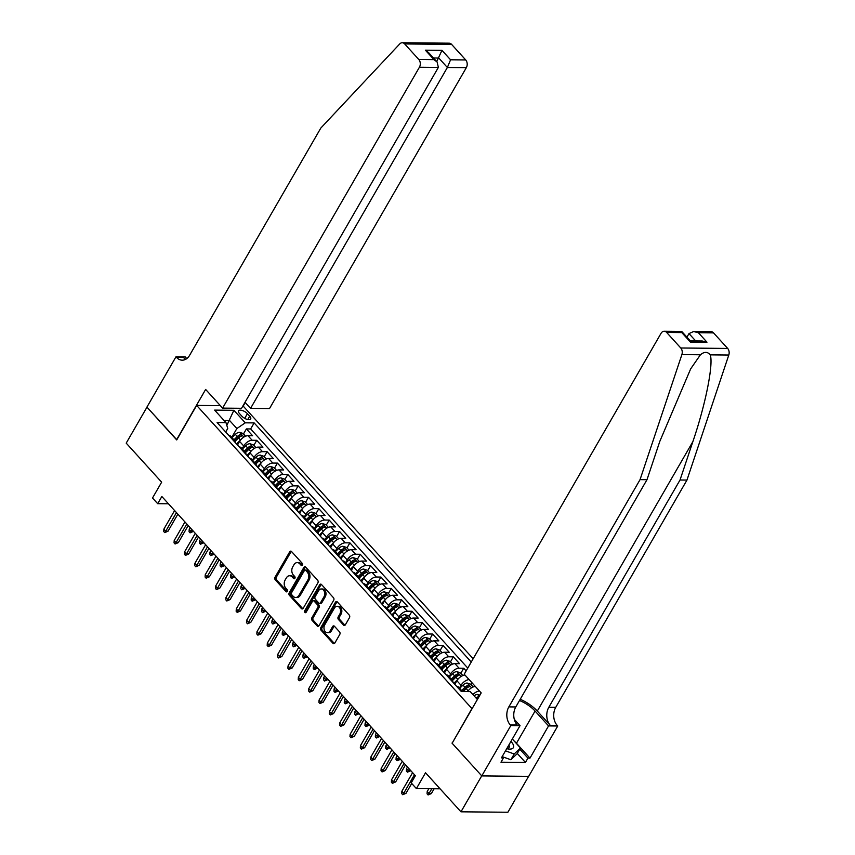 <?xml version="1.0" encoding="UTF-8"?>
<svg xmlns="http://www.w3.org/2000/svg" width="855" height="855" viewBox="0 0 855 855"><rect width="100%" height="100%" fill="white"/><g stroke="black" fill="none" stroke-linecap="round" stroke-linejoin="round"><path stroke-width="1.28" d="M302.467 565.187A1.261 0.908 -89.5 0 0 302.328 563.413L291.534 551.528A1.806 1.304 -89.5 0 0 289.706 551.817L275.032 577.232A1.806 1.304 -89.5 0 0 275.235 579.765L286.03 591.649A1.261 0.908 -89.5 0 0 287.162 589.672L285.773 588.133A5.761 4.168 -89.5 0 1 285.132 580.032L286.35 577.916A5.761 4.168 -89.5 0 1 289.653 575.736A5.761 4.168 -89.5 0 1 292.207 576.975L293.607 578.514A1.261 0.908 -89.5 0 0 294.751 576.537L293.351 575.009A5.761 4.168 -89.5 0 1 292.709 566.908L293.928 564.792A5.761 4.168 -89.5 0 1 297.241 562.601A5.761 4.168 -89.5 0 1 299.795 563.851L301.184 565.39A1.261 0.908 -89.5 0 0 302.467 565.187M343.528 625.069A1.806 1.304 -89.5 0 0 345.367 624.781L349.481 617.652A1.806 1.304 -89.5 0 0 349.278 615.119L337.298 601.92A1.806 1.304 -89.5 0 0 335.459 602.219L320.796 627.623A1.806 1.304 -89.5 0 0 320.988 630.156L332.98 643.355A1.806 1.304 -89.5 0 0 334.807 643.067L339.777 634.453A1.806 1.304 -89.5 0 0 339.585 631.92L334.455 626.277A1.806 1.304 -89.5 0 0 332.616 626.565L330.158 630.84A4.82 3.484 -89.5 0 1 327.39 632.657A4.82 3.484 -89.5 0 1 324.291 629.932A4.82 3.484 -89.5 0 1 324.718 624.855L334.38 608.119A4.82 3.484 -89.5 0 1 337.137 606.291A4.82 3.484 -89.5 0 1 340.247 609.027A4.82 3.484 -89.5 0 1 339.809 614.104L338.206 616.893A1.806 1.304 -89.5 0 0 338.398 619.426L343.528 625.069L344.8 625.091A1.806 1.304 -89.5 0 0 344.971 625.24M452.231 743.091L471.907 708.56L196.65 405.42L176.718 439.94L146.975 407.172L126.209 443.136L161.648 482.167L152.521 497.995L157.694 503.691L161.841 496.499L415.37 775.709L411.212 782.902L416.396 788.599L440.09 788.823M451.974 743.081L481.728 775.848L460.963 811.812L425.523 772.77L416.396 788.599M317.889 582.864A1.806 1.304 -89.5 0 0 317.686 580.331L305.705 567.132A1.806 1.304 -89.5 0 0 303.878 567.421L289.204 592.836A1.806 1.304 -89.5 0 0 289.407 595.369L301.388 608.568A1.806 1.304 -89.5 0 0 303.215 608.279L317.889 582.864M321.501 584.521L333.482 597.731A1.806 1.304 -89.5 0 1 333.685 600.253L319.011 625.668A1.806 1.304 -89.5 0 1 317.184 625.967L312.054 620.313A1.806 1.304 -89.5 0 1 311.851 617.78L317.804 607.478A1.806 1.304 -89.5 0 0 317.6 604.945L314.202 601.204A1.806 1.304 -89.5 0 0 312.364 601.492L306.176 612.223A1.261 0.908 -89.5 0 1 304.754 610.652L319.674 584.82A1.806 1.304 -89.5 0 1 321.501 584.521M528.604 776.351L507.881 812.25L460.963 811.812M471.148 684.663L472.142 682.942M466.135 670.908L463.709 668.236L460.802 673.27M449.067 676.7L450.692 673.9A7.342 3.997 -42.2 0 1 459.082 668.193L454.946 663.63L459.573 663.672L453.364 656.843L450.457 661.877M438.722 665.308L440.346 662.497A7.342 3.997 -42.2 0 1 448.736 656.8L444.6 652.237L449.228 652.28L443.018 645.44L440.111 650.473M428.376 653.904L429.99 651.104A7.342 3.997 -42.2 0 1 438.391 645.397L434.244 640.844L438.872 640.887L432.662 634.047L429.766 639.08M418.031 642.511L419.645 639.711A7.342 3.997 -42.2 0 1 428.034 634.004L423.898 629.44L428.526 629.483L422.317 622.654L419.41 627.688M407.685 631.118L409.299 628.307A7.342 3.997 -42.2 0 1 417.689 622.611L413.553 618.047L418.18 618.09L411.971 611.25L409.064 616.284M397.329 619.715L398.954 616.915A7.342 3.997 -42.2 0 1 407.343 611.207L403.207 606.655L407.835 606.697L401.626 599.857L398.719 604.891M386.984 608.322L388.608 605.522A7.342 3.997 -42.2 0 1 396.998 599.815L392.862 595.251L397.49 595.294L391.28 588.464L388.373 593.498M376.638 596.929L378.252 594.118A7.342 3.997 -42.2 0 1 386.652 588.422L382.506 583.858L387.133 583.901L380.924 577.061L378.017 582.095M366.293 585.525L367.907 582.725A7.342 3.997 -42.2 0 1 376.296 577.018L372.16 572.465L376.788 572.508L370.578 565.668L367.671 570.702M355.937 574.133L357.561 571.332A7.342 3.997 -42.2 0 1 365.951 565.625L361.815 561.062L366.442 561.115L360.233 554.275L357.326 559.309M345.591 562.74L347.216 559.929A7.342 3.997 -42.2 0 1 355.605 554.232L351.469 549.669L356.097 549.712L349.887 542.872L346.98 547.905M335.246 551.336L336.859 548.536A7.342 3.997 -42.2 0 1 345.26 542.829L341.113 538.276L345.741 538.319L339.531 531.479L336.624 536.513M324.9 539.943L326.514 537.143A7.342 3.997 -42.2 0 1 334.904 531.436L330.767 526.872L335.395 526.926L329.186 520.086L326.279 525.12M314.555 528.55L316.168 525.75A7.342 3.997 -42.2 0 1 324.558 520.043L320.422 515.48L325.05 515.522L318.84 508.682L315.933 513.716M304.198 517.147L305.823 514.347A7.342 3.997 -42.2 0 1 314.213 508.64L310.076 504.087L314.704 504.129L308.495 497.289L305.588 502.323M293.853 505.754L295.467 502.954A7.342 3.997 -42.2 0 1 303.867 497.247L299.731 492.683L304.348 492.737L298.149 485.897L295.242 490.93M283.507 494.361L285.121 491.561A7.342 3.997 -42.2 0 1 293.522 485.854L289.375 481.29L294.002 481.333L287.793 474.493L284.886 479.537M273.162 482.957L274.776 480.157A7.342 3.997 -42.2 0 1 283.165 474.45L279.029 469.897L283.657 469.94L277.448 463.1L274.541 468.134M262.806 471.565L264.43 468.764A7.342 3.997 -42.2 0 1 272.82 463.057L268.684 458.494L273.311 458.547L267.102 451.707L264.195 456.741M252.46 460.172L254.085 457.372A7.342 3.997 -42.2 0 1 262.474 451.664L258.338 447.101L262.966 447.144L256.757 440.304L252.129 440.261A7.342 3.997 137.8 0 0 243.728 445.968L242.115 448.768M253.85 445.348L256.757 440.304M464.97 675.033A7.342 3.997 137.8 0 0 456.901 680.74L454.817 684.342M469.106 679.597A7.342 3.997 -42.2 0 0 461.037 685.293L459.424 688.093M454.946 663.63A7.342 3.997 137.8 0 0 446.556 669.337L444.472 672.949M444.6 652.237A7.342 3.997 137.8 0 0 436.2 657.944L434.116 661.546M434.244 640.844A7.342 3.997 137.8 0 0 425.854 646.551L423.77 650.153M423.898 629.44A7.342 3.997 137.8 0 0 415.509 635.147L413.425 638.76M413.553 618.047A7.342 3.997 137.8 0 0 405.163 623.755L403.079 627.356M403.207 606.655A7.342 3.997 137.8 0 0 394.807 612.362L392.734 615.963M392.862 595.251A7.342 3.997 137.8 0 0 384.461 600.958L382.377 604.571M382.506 583.858A7.342 3.997 137.8 0 0 374.116 589.565L372.032 593.167M372.16 572.465A7.342 3.997 137.8 0 0 363.77 578.172L361.686 581.774M361.815 561.062A7.342 3.997 137.8 0 0 353.425 566.769L351.341 570.381M351.469 549.669A7.342 3.997 137.8 0 0 343.069 555.376L340.985 558.978M341.113 538.276A7.342 3.997 137.8 0 0 332.723 543.983L330.639 547.585M330.767 526.872A7.342 3.997 137.8 0 0 322.378 532.58L320.294 536.192M320.422 515.48A7.342 3.997 137.8 0 0 312.032 521.187L309.948 524.788M310.076 504.087A7.342 3.997 137.8 0 0 301.676 509.794L299.603 513.395M299.731 492.683A7.342 3.997 137.8 0 0 291.331 498.39L289.247 502.003M289.375 481.29A7.342 3.997 137.8 0 0 280.985 486.997L278.901 490.61M279.029 469.897A7.342 3.997 137.8 0 0 270.64 475.604L268.556 479.206M268.684 458.494A7.342 3.997 137.8 0 0 260.294 464.201L258.21 467.813M258.338 447.101A7.342 3.997 137.8 0 0 249.938 452.808L247.854 456.42M239.55 413.617L241.826 416.129A5.686 2.415 30 0 0 246.871 419.313A5.686 2.415 30 0 0 250.675 419.014A5.686 2.415 30 0 0 249.681 416.203L247.405 413.692A5.686 2.415 30 0 0 242.36 410.518A5.686 2.415 30 0 0 238.545 410.817A5.686 2.415 30 0 0 239.55 413.617M473.168 658.735L242.97 405.858M196.65 405.42L220.355 405.644M471.265 662.037L254.138 422.915L245.267 422.83L236.867 428.537L231.769 437.375M477.389 699.508L470.207 691.599L461.326 691.513L217.117 422.562L225.998 422.648L214.616 410.111L233.885 410.293L245.267 422.83M467.781 668.076L250.654 428.954L246.4 428.911L252.61 435.751L247.982 435.708A7.342 3.997 137.8 0 0 239.592 441.415L237.508 445.017M235.595 442.901A7.342 3.997 137.8 0 0 234.965 440.902A7.342 3.997 137.8 0 0 233.03 440.09M234.965 440.902L230.829 436.339A7.342 3.997 137.8 0 0 228.894 435.526M262.474 451.664L267.102 451.707M272.82 463.057L277.448 463.1M283.165 474.45L287.793 474.493M293.522 485.854L298.149 485.897M303.867 497.247L308.495 497.289M314.213 508.64L318.84 508.682M324.558 520.043L329.186 520.086M334.904 531.436L339.531 531.479M345.26 542.829L349.887 542.872M355.605 554.232L360.233 554.275M365.951 565.625L370.578 565.668M376.296 577.018L380.924 577.061M386.652 588.422L391.28 588.464M396.998 599.815L401.626 599.857M407.343 611.207L411.971 611.25M417.689 622.611L422.317 622.654M428.034 634.004L432.662 634.047M438.391 645.397L443.018 645.44M448.736 656.8L453.364 656.843M459.082 668.193L463.709 668.236M236.867 428.537L229.632 420.553L224.053 420.5M226.832 425.405L233.885 410.293M225.688 431.999L227.74 428.451L225.998 422.648M157.694 503.691L168.467 503.787M243.493 433.945L246.4 428.911M250.654 428.954L254.138 422.915M243.386 451.483A7.342 3.997 -42.2 0 1 245.31 452.295L241.174 447.742A7.342 3.997 137.8 0 0 239.24 446.93M253.732 462.886A7.342 3.997 -42.2 0 1 255.666 463.699L251.52 459.135A7.342 3.997 137.8 0 0 249.585 458.323M245.31 452.295A7.342 3.997 -42.2 0 1 245.941 454.304M264.077 474.279A7.342 3.997 -42.2 0 1 266.012 475.091L261.876 470.528A7.342 3.997 137.8 0 0 259.941 469.716M255.666 463.699A7.342 3.997 -42.2 0 1 256.286 465.697M274.423 485.672A7.342 3.997 -42.2 0 1 276.357 486.484L272.221 481.931A7.342 3.997 137.8 0 0 270.287 481.119M266.012 475.091A7.342 3.997 -42.2 0 1 266.632 477.09M284.768 497.076A7.342 3.997 -42.2 0 1 286.703 497.888L282.567 493.324A7.342 3.997 137.8 0 0 280.632 492.512M276.357 486.484A7.342 3.997 -42.2 0 1 276.977 488.494M295.125 508.469A7.342 3.997 -42.2 0 1 297.059 509.281L292.912 504.717A7.342 3.997 137.8 0 0 290.978 503.905M286.703 497.888A7.342 3.997 -42.2 0 1 287.333 499.886M305.47 519.861A7.342 3.997 -42.2 0 1 307.405 520.674L303.269 516.121A7.342 3.997 137.8 0 0 301.334 515.309M297.059 509.281A7.342 3.997 -42.2 0 1 297.679 511.279M315.816 531.254A7.342 3.997 -42.2 0 1 317.75 532.077L313.614 527.514A7.342 3.997 137.8 0 0 311.68 526.701M307.405 520.674A7.342 3.997 -42.2 0 1 308.024 522.683M326.161 542.658A7.342 3.997 -42.2 0 1 328.096 543.47L323.96 538.907A7.342 3.997 137.8 0 0 322.025 538.094M317.75 532.077A7.342 3.997 -42.2 0 1 318.37 534.076M336.517 554.051A7.342 3.997 -42.2 0 1 338.441 554.863L334.305 550.31A7.342 3.997 137.8 0 0 332.371 549.498M328.096 543.47A7.342 3.997 -42.2 0 1 328.726 545.469M346.863 565.444A7.342 3.997 -42.2 0 1 348.797 566.267L344.651 561.703A7.342 3.997 137.8 0 0 342.727 560.891M338.441 554.863A7.342 3.997 -42.2 0 1 339.072 556.872M357.208 576.847A7.342 3.997 -42.2 0 1 359.143 577.659L355.007 573.096A7.342 3.997 137.8 0 0 353.072 572.284M348.797 566.267A7.342 3.997 -42.2 0 1 349.417 568.265M367.554 588.24A7.342 3.997 -42.2 0 1 369.488 589.052L365.352 584.499A7.342 3.997 137.8 0 0 363.418 583.687M359.143 577.659A7.342 3.997 -42.2 0 1 359.763 579.658M377.899 599.633A7.342 3.997 -42.2 0 1 379.834 600.456L375.698 595.892A7.342 3.997 137.8 0 0 373.763 595.08M369.488 589.052A7.342 3.997 -42.2 0 1 370.119 591.062M388.255 611.036A7.342 3.997 -42.2 0 1 390.19 611.849L386.043 607.285A7.342 3.997 137.8 0 0 384.109 606.473M379.834 600.456A7.342 3.997 -42.2 0 1 380.464 602.454M398.601 622.429A7.342 3.997 -42.2 0 1 400.535 623.242L396.399 618.689A7.342 3.997 137.8 0 0 394.465 617.876M390.19 611.849A7.342 3.997 -42.2 0 1 390.81 613.847M408.947 633.822A7.342 3.997 -42.2 0 1 410.881 634.645L406.745 630.082A7.342 3.997 137.8 0 0 404.81 629.269M400.535 623.242A7.342 3.997 -42.2 0 1 401.155 625.251M419.292 645.226A7.342 3.997 -42.2 0 1 421.226 646.038L417.09 641.474A7.342 3.997 137.8 0 0 415.156 640.662M410.881 634.645A7.342 3.997 -42.2 0 1 411.501 636.644M429.648 656.619A7.342 3.997 -42.2 0 1 431.583 657.431L427.436 652.878A7.342 3.997 137.8 0 0 425.501 652.066M421.226 646.038A7.342 3.997 -42.2 0 1 421.857 648.037M439.994 668.012A7.342 3.997 -42.2 0 1 441.928 668.834L437.781 664.271A7.342 3.997 137.8 0 0 435.858 663.459M431.583 657.431A7.342 3.997 -42.2 0 1 432.202 659.44M450.339 679.415A7.342 3.997 -42.2 0 1 452.274 680.227L448.138 675.664A7.342 3.997 137.8 0 0 446.203 674.852M441.928 668.834A7.342 3.997 -42.2 0 1 442.548 670.833M460.685 690.808A7.342 3.997 -42.2 0 1 462.534 691.524L458.483 687.067A7.342 3.997 137.8 0 0 456.549 686.255M452.274 680.227A7.342 3.997 -42.2 0 1 452.894 682.226M475.316 686.437A7.342 3.997 137.8 0 0 467.589 691.577M472.933 694.613A7.342 3.997 -42.2 0 1 479.452 690.99M302.381 565.315L301.056 563.862A5.761 4.168 -89.5 0 0 298.502 562.611L297.241 562.601M289.653 575.736L290.924 575.746A5.761 4.168 -89.5 0 1 293.479 576.997L294.793 578.45M291.373 551.368A1.806 1.304 -89.5 0 0 290.978 551.828L276.304 577.243A1.806 1.304 -89.5 0 0 276.496 579.776L287.216 591.575M305.534 566.972A1.806 1.304 -89.5 0 0 305.139 567.431L290.465 592.846A1.806 1.304 -89.5 0 0 290.668 595.379L302.659 608.578A1.806 1.304 -89.5 0 0 302.82 608.739M305.684 570.338A1.261 0.908 -89.5 0 0 304.401 570.542L291.523 592.846A1.261 0.908 -89.5 0 0 291.662 594.62L293.137 596.245A5.761 4.168 -89.5 0 0 295.691 597.495A5.761 4.168 -89.5 0 0 298.994 595.304L307.8 580.053A5.761 4.168 -89.5 0 0 307.159 571.963L305.684 570.338L306.945 570.349A1.261 0.908 -89.5 0 0 306.389 570.082L305.117 570.061M295.691 597.495L296.952 597.506A5.761 4.168 -89.5 0 0 300.265 595.315L298.994 595.304M306.945 570.349L308.42 571.974A5.761 4.168 -89.5 0 1 309.061 580.075L300.265 595.315M313.4 600.808L314.672 600.819A1.806 1.304 -89.5 0 1 315.463 601.215L318.872 604.955A1.806 1.304 -89.5 0 1 319.075 607.488L313.122 617.791A1.806 1.304 -89.5 0 0 313.325 620.324L318.455 625.978A1.806 1.304 -89.5 0 0 318.616 626.127M321.33 584.371A1.806 1.304 -89.5 0 0 320.935 584.831L306.015 610.673A1.261 0.908 -89.5 0 0 306.09 612.351M323.981 596.779A4.82 3.484 -89.5 0 0 324.408 591.703A4.82 3.484 -89.5 0 0 321.309 588.967A4.82 3.484 -89.5 0 0 318.541 590.794L315.142 596.694A1.806 1.304 -89.5 0 0 315.345 599.227L318.744 602.967A1.806 1.304 -89.5 0 0 320.572 602.679L323.981 596.779L325.242 596.79A4.82 3.484 -89.5 0 0 325.68 591.724A4.82 3.484 -89.5 0 0 322.57 588.988L321.309 588.967M319.546 603.363L320.807 603.374A1.806 1.304 -89.5 0 0 321.843 602.689L320.572 602.679M325.242 596.79L321.843 602.689M337.137 606.291L338.409 606.313A4.82 3.484 -89.5 0 1 341.519 609.038A4.82 3.484 -89.5 0 1 341.081 614.114L339.467 616.904A1.806 1.304 -89.5 0 0 339.67 619.437L344.8 625.091M327.39 632.657L328.662 632.679A4.82 3.484 -89.5 0 0 331.419 630.851L330.158 630.84M334.284 626.117A1.806 1.304 -89.5 0 0 333.888 626.576L331.419 630.851M337.127 601.77A1.806 1.304 -89.5 0 0 336.731 602.23L322.057 627.634A1.806 1.304 -89.5 0 0 322.26 630.167L334.241 643.366A1.806 1.304 -89.5 0 0 334.412 643.526M245.556 436.21L243.066 433.464L239.496 432.309A4.863 2.651 137.8 0 0 235.339 434.372L232.004 437.632M240.469 440.122L236.546 443.948M235.189 441.191L238.545 437.91A4.863 2.651 -42.2 0 1 241.644 436.007C242.35 435.323 241.933 434.864 240.405 434.639A4.863 2.651 137.8 0 0 237.305 436.542L233.971 439.801M234.847 440.763L238.299 437.397A2.479 1.347 -42.2 0 1 239.208 436.713L240.405 434.639M193.358 531.447L190.088 532.847L189.062 531.703L189.212 529.373L191.082 531.425L193.444 531.297M190.088 532.847L192.044 529.758M189.212 529.373L190.184 527.706M176.461 512.594L165.72 531.19L168.007 531.212L164.737 532.601L165.72 531.19L163.861 529.138L174.602 510.542M168.007 531.212L177.861 514.133M164.737 532.601L163.7 531.468L163.861 529.138M506.737 748.681A11.927 5.077 30 0 0 506.962 748.734A11.927 5.077 30 0 0 513.524 745.464A11.927 5.077 30 0 0 510.937 741.413M506.865 748.467A8.165 3.473 30 0 0 509.11 747.484A8.165 3.473 30 0 0 509.227 745.977A8.165 3.473 30 0 0 508.843 745.036M512.327 738.998L520.46 747.954L517.147 753.715L510.873 759.753L502.387 756.707M520.46 747.954L514.197 753.992L505.476 750.861M510.873 759.753L514.197 753.992M245.022 402.288L250.558 408.38L269.517 408.562L466.328 67.673L447.368 67.492L438.786 58.033L433.474 57.98M250.558 408.38L447.368 67.492L450.564 59.797L465.708 59.936L451.59 44.385L404.682 43.936A5.504 3.976 -89.5 0 0 402.235 42.75A5.504 3.976 -89.5 0 0 399.766 43.904L320.817 128.058L189.607 355.317A12.846 9.287 90.5 0 1 182.243 360.179A12.846 9.287 90.5 0 1 176.558 357.401L175.991 356.781L146.921 407.119L176.825 439.769M176.568 439.769L205.638 389.431L222.599 408.113L419.42 67.235A5.504 3.976 -89.5 0 0 418.8 59.497L404.682 43.936M175.991 356.781L185.182 356.866L186.764 358.608M243.312 405.858L245.235 402.523M222.599 408.113L241.559 408.295L438.369 67.406L419.42 67.235M402.235 42.75L449.142 43.188A5.504 3.976 90.5 0 1 451.59 44.385M465.708 59.936A5.504 3.976 90.5 0 1 466.328 67.673M185.727 359.282A12.846 9.287 90.5 0 1 183.494 357.465L176.558 357.401M436.734 61.571L441.971 50.338L450.564 59.797M418.8 59.497L433.955 59.636L437.108 61.988L438.369 67.406M433.955 59.636L425.363 50.178L428.526 52.529L437.108 61.988M713.54 332.884L698.396 332.734L693.608 331.526L711.104 331.687A5.504 3.976 90.5 0 1 713.54 332.884L727.669 348.434A5.504 3.976 90.5 0 1 728.791 355.039L686.96 480.072L680.024 480.008L548.814 707.267A12.846 9.287 -89.5 0 0 550.246 725.318L537.303 711.071A23.908 10.164 30 0 0 520.225 699.262M680.024 480.008L692.849 441.672C705.439 405.024 713.658 364.038 710.238 354.868C707.545 351.597 704.274 351.565 700.427 354.772L690.658 368.89L659.814 441.362L646.989 479.698L515.789 706.957A12.846 9.287 -89.5 0 0 517.222 724.997L510.275 724.933L510.841 725.564L481.782 775.902L452.135 743.252L481.194 692.913L464.222 674.221L661.043 333.332A5.504 3.976 -89.5 0 1 664.196 331.248A5.504 3.976 -89.5 0 1 666.633 332.435L680.762 347.996L727.669 348.434M686.96 480.072L555.75 707.331A12.846 9.287 -89.5 0 0 557.182 725.382L557.749 726.002L528.689 776.351L481.782 775.902M646.989 479.698L640.053 479.634L508.843 706.893A12.846 9.287 -89.5 0 0 510.275 724.933M700.427 354.772L681.884 354.601L640.053 479.634M514.015 740.858A20.648 8.785 -150 0 1 516.452 743.262L529.961 758.139L527.93 758.118L519.776 749.14M502.216 756.515L503.467 757.893L500.977 762.2L525.44 762.436L527.93 758.118M503.467 757.893L501.436 757.872L520.032 725.649L510.841 725.564M557.749 726.002L548.557 725.916L535.059 711.05A20.648 8.785 30 0 0 519.509 700.512M529.961 758.139L548.557 725.916M686.95 337.137L688.991 333.6L693.608 331.526M514.283 719.312L520.032 725.649M681.884 354.601A5.504 3.976 -89.5 0 0 680.762 347.996M525.44 762.436L517.286 753.458M698.396 332.734L706.978 342.192L702.201 340.985L690.338 340.878M706.978 342.192L690.37 342.043L690.38 340.921L681.692 331.409L664.196 331.248M690.37 342.043L681.788 332.584L681.798 331.462M255.902 447.614L253.411 444.867L249.842 443.702A4.863 2.651 137.8 0 0 245.695 445.776L242.35 449.035M250.814 451.515L246.892 455.352M245.535 452.584L248.901 449.303A4.863 2.651 -42.2 0 1 251.99 447.4C252.695 446.716 252.278 446.267 250.75 446.032A4.863 2.651 137.8 0 0 247.661 447.935L244.316 451.194M245.193 452.156L248.645 448.79A2.479 1.347 -42.2 0 1 249.553 448.106L250.75 446.032M203.714 542.84L200.444 544.24L199.407 543.107L199.568 540.766L201.427 542.818L203.8 542.701M200.444 544.24L202.389 541.151M199.568 540.766L200.53 539.099M266.258 459.007L263.757 456.26L260.187 455.095A4.863 2.651 137.8 0 0 256.04 457.169L252.695 460.428M261.17 462.908L257.237 466.745M255.88 463.987L259.247 460.706A4.863 2.651 -42.2 0 1 262.346 458.804C263.041 458.12 262.624 457.66 261.106 457.436A4.863 2.651 137.8 0 0 258.007 459.338L254.662 462.598M255.538 463.56L258.99 460.193A2.479 1.347 -42.2 0 1 259.909 459.498L261.106 457.436M214.06 554.243L210.79 555.632L209.753 554.5L209.913 552.17L211.773 554.222L214.145 554.093M210.79 555.632L212.745 552.544M209.913 552.17L210.875 550.492M276.603 470.4L274.102 467.653L270.533 466.499A4.863 2.651 137.8 0 0 266.386 468.561L263.041 471.821M271.516 474.311L267.583 478.137M266.236 475.38L269.592 472.099A4.863 2.651 -42.2 0 1 272.692 470.197C273.386 469.513 272.98 469.053 271.452 468.829A4.863 2.651 137.8 0 0 268.352 470.731L265.007 473.991M265.884 474.953L269.336 471.586A2.479 1.347 -42.2 0 1 270.255 470.902L271.452 468.829M224.405 565.636L221.135 567.036L220.098 565.892L220.259 563.563L222.118 565.615L224.491 565.486M221.135 567.036L223.091 563.947M220.259 563.563L221.221 561.895M286.949 481.803L284.459 479.057L280.889 477.892A4.863 2.651 137.8 0 0 276.731 479.965L273.397 483.225M281.861 485.704L277.939 489.541M276.582 486.773L279.938 483.492A4.863 2.651 -42.2 0 1 283.037 481.589C283.742 480.905 283.326 480.457 281.797 480.221A4.863 2.651 137.8 0 0 278.698 482.124L275.363 485.384M276.24 486.345L279.692 482.979A2.479 1.347 -42.2 0 1 280.6 482.295L281.797 480.221M234.751 577.029L231.481 578.429L230.455 577.296L230.604 574.955L232.475 577.007L234.836 576.89M231.481 578.429L233.436 575.34M230.604 574.955L231.577 573.288M186.807 523.987L176.066 542.583L178.353 542.604L175.083 544.004L176.066 542.583L174.206 540.531L184.947 521.935M178.353 542.604L188.207 525.536M175.083 544.004L174.046 542.861L174.206 540.531M197.152 535.38L186.422 553.976L188.699 553.997L185.428 555.397L186.422 553.976L184.552 551.924L195.293 533.328M188.699 553.997L198.563 536.929M185.428 555.397L184.402 554.254L184.552 551.924M207.509 546.783L196.768 565.379L199.044 565.401L195.784 566.79L196.768 565.379L194.908 563.327L205.638 544.731M199.044 565.401L208.909 548.322M195.784 566.79L194.748 565.657L194.908 563.327M217.854 558.176L207.113 576.772L209.4 576.794L206.13 578.194L207.113 576.772L205.253 574.72L215.984 556.124M209.4 576.794L219.254 559.726M206.13 578.194L205.093 577.05L205.253 574.72M297.294 493.196L294.804 490.449L291.234 489.284A4.863 2.651 137.8 0 0 287.077 491.358L283.742 494.618M292.207 497.097L288.285 500.934M286.927 498.176L290.294 494.895A4.863 2.651 -42.2 0 1 293.383 492.993C294.088 492.309 293.671 491.849 292.143 491.625A4.863 2.651 137.8 0 0 289.043 493.527L285.709 496.787M286.585 497.749L290.037 494.382A2.479 1.347 -42.2 0 1 290.946 493.688L292.143 491.625M245.096 588.432L241.837 589.822L240.8 588.689L240.96 586.359L242.82 588.411L245.182 588.283M241.837 589.822L243.782 586.733M240.96 586.359L241.922 584.681M228.2 569.569L217.459 588.165L219.746 588.187L216.475 589.587L217.459 588.165L215.599 586.113L226.34 567.517M219.746 588.187L229.6 571.119M216.475 589.587L215.439 588.443L215.599 586.113M307.65 504.589L305.149 501.842L301.58 500.688A4.863 2.651 137.8 0 0 297.433 502.751L294.088 506.01M302.552 508.501L298.63 512.327M297.273 509.569L300.639 506.288A4.863 2.651 -42.2 0 1 303.739 504.386C304.433 503.702 304.017 503.242 302.488 503.018A4.863 2.651 137.8 0 0 299.4 504.92L296.054 508.18M296.931 509.142L300.383 505.775A2.479 1.347 -42.2 0 1 301.302 505.091L302.488 503.018M255.453 599.825L252.182 601.225L251.146 600.082L251.306 597.752L253.166 599.804L255.538 599.676M252.182 601.225L254.127 598.137M251.306 597.752L252.268 596.085M238.545 580.973L227.815 599.569L230.091 599.59L226.821 600.98L227.815 599.569L225.944 597.517L236.685 578.92M230.091 599.59L239.945 582.511M226.821 600.98L225.795 599.847L225.944 597.517M317.996 515.993L315.495 513.246L311.925 512.081A4.863 2.651 137.8 0 0 307.779 514.154L304.433 517.414M312.909 519.893L308.976 523.73M307.618 520.962L310.985 517.681A4.863 2.651 -42.2 0 1 314.084 515.779C314.779 515.095 314.373 514.646 312.845 514.411A4.863 2.651 137.8 0 0 309.745 516.313L306.4 519.573M307.276 520.535L310.728 517.168A2.479 1.347 -42.2 0 1 311.648 516.484L312.845 514.411M265.798 611.218L262.528 612.618L261.491 611.475L261.651 609.145L263.511 611.197L265.884 611.079M262.528 612.618L264.484 609.53M261.651 609.145L262.613 607.478M248.891 592.365L238.16 610.962L240.437 610.983L237.177 612.383L238.16 610.962L236.301 608.91L247.031 590.313M240.437 610.983L250.301 593.915M237.177 612.383L236.14 611.24L236.301 608.91M328.341 527.385L325.851 524.639L322.271 523.474A4.863 2.651 137.8 0 0 318.124 525.547L314.79 528.807M323.254 531.286L319.321 535.123M317.975 532.366L321.33 529.085A4.863 2.651 -42.2 0 1 324.43 527.172C325.135 526.498 324.718 526.039 323.19 525.814A4.863 2.651 137.8 0 0 320.091 527.717L316.756 530.976M317.622 531.938L321.085 528.561A2.479 1.347 -42.2 0 1 321.993 527.877L323.19 525.814M276.144 622.622L272.873 624.011L271.837 622.878L271.997 620.548L273.867 622.6L276.229 622.472M272.873 624.011L274.829 620.922M271.997 620.548L272.969 618.87M259.247 603.758L248.506 622.355L250.793 622.376L247.523 623.776L248.506 622.355L246.646 620.303L257.376 601.706M250.793 622.376L260.647 605.308M247.523 623.776L246.486 622.632L246.646 620.303M338.687 538.778L336.197 536.032L332.627 534.877A4.863 2.651 137.8 0 0 328.47 536.94L325.135 540.2M333.6 542.69L329.677 546.516M328.32 543.759L331.676 540.478A4.863 2.651 -42.2 0 1 334.775 538.575C335.481 537.891 335.064 537.432 333.536 537.207A4.863 2.651 137.8 0 0 330.436 539.11L327.102 542.369M327.978 543.331L331.43 539.965A2.479 1.347 -42.2 0 1 332.339 539.281L333.536 537.207M286.489 634.015L283.229 635.415L282.193 634.271L282.353 631.941L284.213 633.993L286.575 633.865M283.229 635.415L285.175 632.326M282.353 631.941L283.315 630.274M269.592 615.162L258.851 633.758L261.138 633.779L257.868 635.169L258.851 633.758L256.992 631.706L267.733 613.11M261.138 633.779L270.992 616.701M257.868 635.169L256.831 634.036L256.992 631.706M349.032 550.182L346.542 547.435L342.973 546.27A4.863 2.651 137.8 0 0 338.826 548.344L335.481 551.603M343.945 554.083L340.023 557.92M338.666 555.152L342.032 551.87A4.863 2.651 -42.2 0 1 345.131 549.968C345.826 549.284 345.409 548.835 343.881 548.6A4.863 2.651 137.8 0 0 340.792 550.502L337.447 553.762M338.324 554.724L341.776 551.357A2.479 1.347 -42.2 0 1 342.695 550.673L343.881 548.6M296.845 645.407L293.575 646.808L292.538 645.664L292.699 643.334L294.558 645.386L296.931 645.269M293.575 646.808L295.52 643.719M292.699 643.334L293.66 641.667M279.938 626.555L269.207 645.151L271.484 645.172L268.214 646.572L269.207 645.151L267.337 643.099L278.078 624.503M271.484 645.172L281.338 628.104M268.214 646.572L267.177 645.429L267.337 643.099M359.389 561.575L356.888 558.828L353.318 557.663A4.863 2.651 137.8 0 0 349.171 559.736L345.826 562.996M354.301 565.476L350.368 569.312M349.011 566.555L352.378 563.274A4.863 2.651 -42.2 0 1 355.477 561.361C356.172 560.688 355.755 560.228 354.237 560.004A4.863 2.651 137.8 0 0 351.138 561.906L347.793 565.166M348.669 566.128L352.121 562.75A2.479 1.347 -42.2 0 1 353.04 562.066L354.237 560.004M307.191 656.811L303.92 658.2L302.884 657.067L303.044 654.738L304.904 656.79L307.276 656.661M303.92 658.2L305.876 655.112M303.044 654.738L304.006 653.06M290.283 637.948L279.553 656.544L281.829 656.565L278.559 657.965L279.553 656.544L277.683 654.492L288.424 635.896M281.829 656.565L291.694 639.497M278.559 657.965L277.533 656.822L277.683 654.492M369.734 572.968L367.233 570.221L363.664 569.067A4.863 2.651 137.8 0 0 359.517 571.129L356.172 574.389M364.647 576.879L360.714 580.705M359.367 577.948L362.723 574.667A4.863 2.651 -42.2 0 1 365.822 572.764C366.517 572.081 366.111 571.621 364.583 571.397A4.863 2.651 137.8 0 0 361.483 573.299L358.138 576.559M359.015 577.52L362.467 574.154A2.479 1.347 -42.2 0 1 363.386 573.459L364.583 571.397M317.536 668.204L314.266 669.604L313.229 668.46L313.39 666.13L315.249 668.183L317.622 668.054M314.266 669.604L316.222 666.515M313.39 666.13L314.351 664.463M300.639 649.351L289.898 667.947L292.175 667.969L288.915 669.358L289.898 667.947L288.039 665.895L298.769 647.299M292.175 667.969L302.039 650.89M288.915 669.358L287.879 668.225L288.039 665.895M380.08 584.371L377.589 581.624L374.02 580.46A4.863 2.651 137.8 0 0 369.862 582.533L366.528 585.793M374.992 588.272L371.07 592.109M369.713 589.341L373.069 586.06A4.863 2.651 -42.2 0 1 376.168 584.157C376.873 583.473 376.457 583.024 374.928 582.789A4.863 2.651 137.8 0 0 371.829 584.692L368.494 587.951M369.371 588.913L372.823 585.547A2.479 1.347 -42.2 0 1 373.731 584.863L374.928 582.789M327.882 679.597L324.611 680.997L323.585 679.853L323.735 677.523L325.605 679.575L327.967 679.458M324.611 680.997L326.567 677.908M323.735 677.523L324.708 675.856M310.985 660.744L300.244 679.34L302.531 679.362L299.261 680.762L300.244 679.34L298.384 677.288L309.115 658.692M302.531 679.362L312.385 662.294M299.261 680.762L298.224 679.618L298.384 677.288M390.425 595.764L387.935 593.017L384.365 591.852A4.863 2.651 137.8 0 0 380.208 593.926L376.873 597.185M385.338 599.665L381.416 603.502M380.058 600.744L383.425 597.463A4.863 2.651 -42.2 0 1 386.513 595.55C387.219 594.877 386.802 594.417 385.274 594.182A4.863 2.651 137.8 0 0 382.174 596.095L378.84 599.355M379.716 600.317L383.168 596.94A2.479 1.347 -42.2 0 1 384.077 596.256L385.274 594.182M338.227 691L334.968 692.39L333.931 691.257L334.091 688.927L335.951 690.979L338.313 690.851M334.968 692.39L336.913 689.301M334.091 688.927L335.053 687.249M321.33 672.137L310.589 690.733L312.877 690.755L309.606 692.155L310.589 690.733L308.73 688.681L319.471 670.085M312.877 690.755L322.73 673.687M309.606 692.155L308.57 691.011L308.73 688.681M400.781 607.157L398.28 604.41L394.711 603.245A4.863 2.651 137.8 0 0 390.564 605.319L387.219 608.578M395.683 611.069L391.761 614.895M390.404 612.137L393.77 608.856A4.863 2.651 -42.2 0 1 396.87 606.954C397.564 606.27 397.148 605.81 395.619 605.586A4.863 2.651 137.8 0 0 392.531 607.488L389.185 610.748M390.062 611.71L393.514 608.343A2.479 1.347 -42.2 0 1 394.433 607.649L395.619 605.586M348.584 702.393L345.313 703.793L344.276 702.65L344.437 700.32L346.296 702.372L348.669 702.244M345.313 703.793L347.258 700.705M344.437 700.32L345.399 698.653M331.676 683.54L320.946 702.137L323.222 702.158L319.952 703.547L320.946 702.137L319.075 700.085L329.816 681.488M323.222 702.158L333.076 685.079M319.952 703.547L318.926 702.415L319.075 700.085M411.127 618.56L408.626 615.814L405.056 614.649A4.863 2.651 137.8 0 0 400.91 616.722L397.564 619.982M406.04 622.461L402.107 626.298M400.76 623.53L404.116 620.249A4.863 2.651 -42.2 0 1 407.215 618.347C407.91 617.663 407.504 617.214 405.975 616.979A4.863 2.651 137.8 0 0 402.876 618.881L399.531 622.141M400.407 623.103L403.859 619.736A2.479 1.347 -42.2 0 1 404.778 619.052L405.975 616.979M358.929 713.786L355.659 715.186L354.622 714.043L354.782 711.713L356.642 713.765L359.015 713.636M355.659 715.186L357.614 712.097M354.782 711.713L355.744 710.045M342.021 694.933L331.291 713.53L333.568 713.551L330.308 714.951L331.291 713.53L329.432 711.478L340.162 692.881M333.568 713.551L343.432 696.483M330.308 714.951L329.271 713.807L329.432 711.478M421.472 629.953L418.982 627.207L415.402 626.042A4.863 2.651 137.8 0 0 411.255 628.115L407.921 631.375M416.385 633.854L412.452 637.691M411.105 634.923L414.461 631.653A4.863 2.651 -42.2 0 1 417.561 629.74C418.266 629.066 417.849 628.607 416.321 628.372A4.863 2.651 137.8 0 0 413.221 630.285L409.887 633.544M410.753 634.506L414.215 631.129A2.479 1.347 -42.2 0 1 415.124 630.445L416.321 628.372M369.274 725.19L366.004 726.579L364.967 725.446L365.128 723.116L366.998 725.168L369.36 725.04M366.004 726.579L367.96 723.49M365.128 723.116L366.1 721.438M352.378 706.326L341.637 724.922L343.924 724.944L340.653 726.344L341.637 724.922L339.777 722.87L350.507 704.274M343.924 724.944L353.778 707.876M340.653 726.344L339.617 725.2L339.777 722.87M431.818 641.346L429.328 638.6L425.758 637.435A4.863 2.651 137.8 0 0 421.601 639.508L418.266 642.768M426.731 645.258L422.808 649.084M421.451 646.327L424.817 643.045A4.863 2.651 -42.2 0 1 427.906 641.143C428.612 640.459 428.195 640 426.666 639.775A4.863 2.651 137.8 0 0 423.567 641.678L420.233 644.937M421.109 645.899L424.561 642.533A2.479 1.347 -42.2 0 1 425.469 641.838L426.666 639.775M379.62 736.583L376.36 737.983L375.324 736.839L375.484 734.509L377.344 736.561L379.706 736.433M376.36 737.983L378.305 734.894M375.484 734.509L376.446 732.842M362.723 717.73L351.982 736.326L354.269 736.347L350.999 737.737L351.982 736.326L350.123 734.274L360.863 715.678M354.269 736.347L364.123 719.269M350.999 737.737L349.962 736.604L350.123 734.274M442.163 652.75L439.673 650.003L436.103 648.838A4.863 2.651 137.8 0 0 431.957 650.912L428.612 654.171M437.076 656.651L433.154 660.488M431.796 657.719L435.163 654.438A4.863 2.651 -42.2 0 1 438.262 652.536C438.957 651.852 438.54 651.403 437.012 651.168A4.863 2.651 137.8 0 0 433.923 653.07L430.578 656.33M431.454 657.292L434.906 653.925A2.479 1.347 -42.2 0 1 435.826 653.241L437.012 651.168M389.976 747.975L386.706 749.375L385.669 748.232L385.829 745.902L387.689 747.954L390.062 747.826M386.706 749.375L388.651 746.287M385.829 745.902L386.791 744.235M373.069 729.123L362.338 747.719L364.615 747.74L361.344 749.14L362.338 747.719L360.468 745.667L371.209 727.071M364.615 747.74L374.469 730.662M361.344 749.14L360.308 747.997L360.468 745.667M452.519 664.143L450.019 661.396L446.449 660.231A4.863 2.651 137.8 0 0 442.302 662.304L438.957 665.564M447.432 668.044L443.499 671.88M442.142 669.112L445.508 665.831A4.863 2.651 -42.2 0 1 448.608 663.929C449.303 663.256 448.886 662.796 447.368 662.561A4.863 2.651 137.8 0 0 444.269 664.474L440.924 667.734M441.8 668.696L445.252 665.318A2.479 1.347 -42.2 0 1 446.171 664.634L447.368 662.561M400.322 759.379L397.051 760.768L396.015 759.635L396.175 757.306L398.035 759.358L400.407 759.229M397.051 760.768L399.007 757.68M396.175 757.306L397.137 755.628M383.414 740.516L372.684 759.112L374.96 759.133L371.69 760.533L372.684 759.112L370.814 757.06L381.554 738.464M374.96 759.133L384.825 742.065M371.69 760.533L370.664 759.39L370.814 757.06M462.865 675.536L460.364 672.789L456.794 671.624A4.863 2.651 137.8 0 0 452.648 673.697L449.313 676.957M457.778 679.447L453.845 683.273M452.498 680.516L455.854 677.235A4.863 2.651 -42.2 0 1 458.953 675.332C459.648 674.648 459.242 674.189 457.714 673.964A4.863 2.651 137.8 0 0 454.614 675.867L451.269 679.127M452.145 680.088L455.597 676.722A2.479 1.347 -42.2 0 1 456.517 676.027L457.714 673.964M410.667 770.772L407.397 772.172L406.36 771.028L406.52 768.698L408.391 770.75L410.753 770.622M407.397 772.172L409.353 769.083M406.52 768.698L407.493 767.031M393.77 751.919L383.029 770.515L385.316 770.537L382.046 771.926L383.029 770.515L381.17 768.463L391.9 749.867M385.316 770.537L395.17 753.458M382.046 771.926L381.009 770.793L381.17 768.463M473.21 686.939L470.72 684.192L467.151 683.027A4.863 2.651 137.8 0 0 462.993 685.101L459.659 688.361M468.123 690.84L467.375 691.577M463.228 691.535L466.199 688.628A4.863 2.651 -42.2 0 1 469.299 686.725C470.004 686.041 469.587 685.592 468.059 685.357A4.863 2.651 137.8 0 0 464.96 687.26L461.625 690.519M462.502 691.481L465.954 688.115A2.479 1.347 -42.2 0 1 466.862 687.431L468.059 685.357M404.116 763.312L393.375 781.908L395.662 781.93L392.392 783.33L393.375 781.908L391.515 779.856L402.256 761.26M395.662 781.93L405.516 764.851M392.392 783.33L391.355 782.186L391.515 779.856M479.879 695.201L477.496 694.42A4.863 2.651 137.8 0 0 474.065 695.852M478.982 696.75L478.405 696.75A4.863 2.651 137.8 0 0 476.032 698.022M476.93 699.005A2.479 1.347 -42.2 0 1 477.208 698.824L478.405 696.75M431.358 793.568L428.099 794.958L427.062 793.825L427.222 791.495L429.082 793.547L431.358 793.568L434.137 788.759M428.099 794.958L431.85 788.738M427.222 791.495L428.825 788.716M414.461 774.705L403.72 793.301L406.007 793.322L402.737 794.723L403.72 793.301L401.861 791.249L412.602 772.653M406.007 793.322L411.715 783.447M402.737 794.723L401.7 793.579L401.861 791.249M461.037 685.293L456.901 680.74M450.692 673.9L446.556 669.337M440.346 662.497L436.2 657.944M429.99 651.104L425.854 646.551M419.645 639.711L415.509 635.147M409.299 628.307L405.163 623.755M398.954 616.915L394.807 612.362M388.608 605.522L384.461 600.958M378.252 594.118L374.116 589.565M367.907 582.725L363.77 578.172M357.561 571.332L353.425 566.769M347.216 559.929L343.069 555.376M336.859 548.536L332.723 543.983M326.514 537.143L322.378 532.58M316.168 525.75L312.032 521.187M305.823 514.347L301.676 509.794M295.467 502.954L291.331 498.39M285.121 491.561L280.985 486.997M274.776 480.157L270.64 475.604M264.43 468.764L260.294 464.201M254.085 457.372L249.938 452.808M243.728 445.968L239.592 441.415M252.129 440.261L247.982 435.708M244.712 418.362L247.405 413.692M247.747 419.549L249.681 416.203M301.056 563.862L299.795 563.851M294.729 578.525L293.607 578.514M293.479 576.997L292.207 576.975M287.152 591.66L286.03 591.649M276.496 579.776L275.235 579.765M276.304 577.243L275.032 577.232M290.978 551.828L289.706 551.817M302.307 565.401L301.184 565.39M302.659 608.578L301.388 608.568M290.668 595.379L289.407 595.369M290.465 592.846L289.204 592.836M305.139 567.431L303.878 567.421M309.061 580.075L307.8 580.053M308.42 571.974L307.159 571.963M318.455 625.978L317.184 625.967M313.325 620.324L312.054 620.313M313.122 617.791L311.851 617.78M319.075 607.488L317.804 607.478M318.872 604.955L317.6 604.945M315.463 601.215L314.202 601.204M306.015 610.673L304.754 610.652M320.935 584.831L319.674 584.82M339.67 619.437L338.398 619.426M339.467 616.904L338.206 616.893M341.081 614.114L339.809 614.104M333.888 626.576L332.616 626.565M334.241 643.366L332.98 643.355M322.26 630.167L320.988 630.156M322.057 627.634L320.796 627.623M336.731 602.23L335.459 602.219M243.878 437.065L239.582 432.331M237.305 436.542L235.339 434.372M240.512 440.069L238.545 437.91M425.363 50.178L441.971 50.338M692.849 441.672L537.303 711.071M515.789 706.957L508.843 706.893M548.814 707.267L555.75 707.331M681.788 332.584L666.633 332.435M728.791 355.039L710.238 354.868M550.246 725.318L557.182 725.382M516.452 743.262L535.059 711.05M695.649 340.921L688.991 333.6M254.224 448.458L249.927 443.734M247.661 447.935L245.695 445.776M250.857 451.461L248.901 449.303M264.569 459.862L260.273 455.127M258.007 459.338L256.04 457.169M261.203 462.865L259.247 460.706M274.925 471.255L270.629 466.52M268.352 470.731L266.386 468.561M271.559 474.258L269.592 472.099M285.271 482.648L280.974 477.924M278.698 482.124L276.731 479.965M281.904 485.651L279.938 483.492M295.616 494.051L291.32 489.317M289.043 493.527L287.077 491.358M292.25 497.054L290.294 494.895M305.962 505.444L301.665 500.709M299.4 504.92L297.433 502.751M302.595 508.447L300.639 506.288M316.318 516.837L312.022 512.113M309.745 516.313L307.779 514.154M312.941 519.84L310.985 517.681M326.663 528.24L322.367 523.506M320.091 527.717L318.124 525.547M323.297 531.244L321.33 529.085M337.009 539.633L332.713 534.899M330.436 539.11L328.47 536.94M333.642 542.636L331.676 540.478M347.354 551.026L343.058 546.302M340.792 550.502L338.826 548.344M343.988 554.029L342.032 551.87M357.711 562.43L353.414 557.695M351.138 561.906L349.171 559.736M354.333 565.433L352.378 563.274M368.056 573.823L363.76 569.088M361.483 573.299L359.517 571.129M364.69 576.826L362.723 574.667M378.402 585.215L374.105 580.481M371.829 584.692L369.862 582.533M375.035 588.219L373.069 586.06M388.747 596.619L384.451 591.884M382.174 596.095L380.208 593.926M385.381 599.622L383.425 597.463M399.093 608.012L394.796 603.277M392.531 607.488L390.564 605.319M395.726 611.015L393.77 608.856M409.449 619.405L405.152 614.67M402.876 618.881L400.91 616.722M406.072 622.408L404.116 620.249M419.794 630.808L415.498 626.074M413.221 630.285L411.255 628.115M416.428 633.812L414.461 631.653M430.14 642.201L425.843 637.467M423.567 641.678L421.601 639.508M426.773 645.204L424.817 643.045M440.485 653.594L436.189 648.86M433.923 653.07L431.957 650.912M437.119 656.597L435.163 654.438M450.841 664.987L446.545 660.263M444.269 664.474L442.302 662.304M447.464 667.99L445.508 665.831M461.187 676.391L456.891 671.656M454.614 675.867L452.648 673.697M457.82 679.394L455.854 677.235M471.533 687.783L467.236 683.049M464.96 687.26L462.993 685.101M468.166 690.787L466.199 688.628M479.249 696.291L477.582 694.452"/></g></svg>
